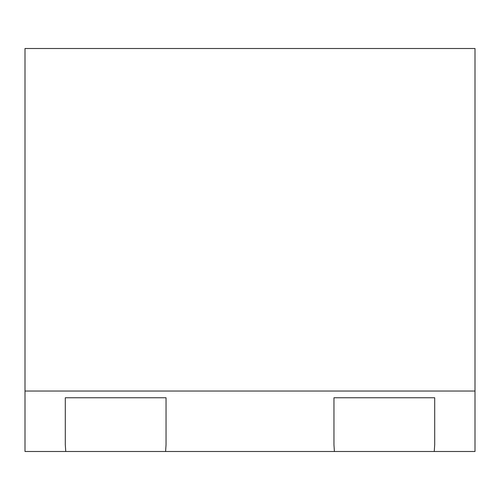 <?xml version="1.0" encoding="UTF-8"?>
<svg xmlns="http://www.w3.org/2000/svg" width="500" height="500" viewBox="0 0 500 500"><rect width="100%" height="100%" fill="white"/><g stroke="black" fill="none" stroke-linecap="round" stroke-linejoin="round"><path stroke-width="0.75" d="M25 451.494L25 48.506L475 48.506L475 451.494L25 451.494L65.75 451.494L65.3 444.775L65.3 397.762L166.044 397.762L166.044 444.775L165.594 451.494L334.406 451.494L333.956 444.775L333.956 397.762L434.7 397.762L434.7 444.775L434.25 451.494L475 451.494L475 48.506L25 48.506L25 391.044L475 391.044L25 391.044L25 451.494M65.3 397.762L65.3 444.775L65.75 451.494L165.594 451.494L166.044 444.775L166.044 397.762L65.3 397.762M333.956 397.762L333.956 444.775L334.406 451.494L434.25 451.494L434.7 444.775L434.7 397.762L333.956 397.762"/></g></svg>
